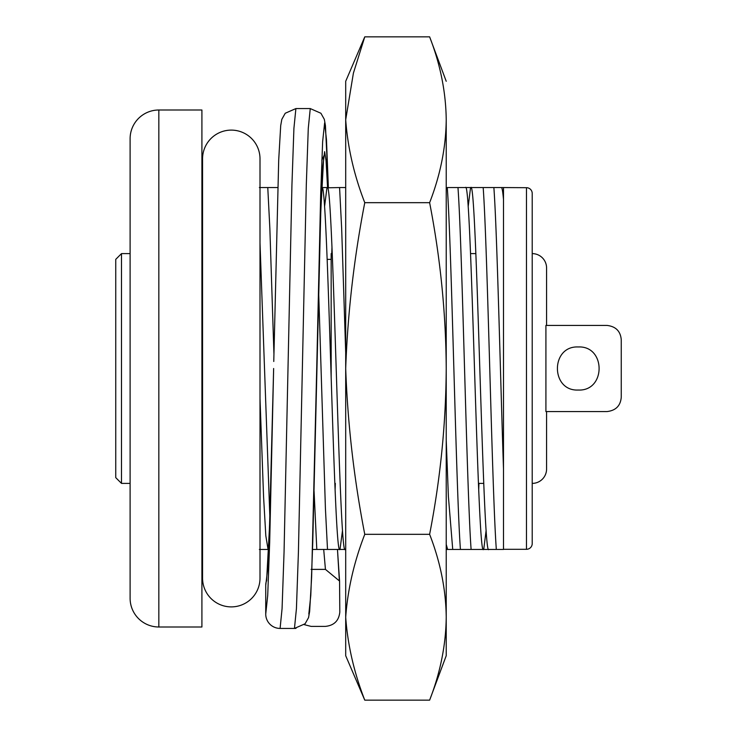 <?xml version="1.0" encoding="UTF-8"?>
<svg xmlns="http://www.w3.org/2000/svg" width="737" height="737" viewBox="0 0 737 737"><rect width="100%" height="100%" fill="white"/><g stroke="black" fill="none" stroke-linecap="round" stroke-linejoin="round"><path stroke-width="1.11" d="M578.259 390.039C550.493 391.365 550.447 345.662 578.259 346.961C606.026 345.635 606.063 391.338 578.259 390.039M606.892 325.413L545.914 325.413L545.914 411.587L606.892 411.587C615.764 410.592 620.545 405.811 621.254 397.225L621.254 339.775C620.545 331.189 615.754 326.399 606.892 325.413M546.578 463.278L546.578 411.587L546.578 463.278M546.578 273.722L546.578 269.843M130.108 598.278L130.108 483.389L121.494 483.389L115.746 477.64L115.746 259.36L121.494 253.611L130.108 253.611L130.108 138.722A28.725 28.725 0 0 1 158.833 110.006L158.833 626.994A28.725 28.725 0 0 1 130.108 598.278L130.108 138.722M546.578 466.65L546.578 468.152M546.578 411.587L546.578 469.045A14.362 14.362 0 0 1 532.215 483.389M546.578 325.413L546.578 267.955A14.362 14.362 0 0 0 532.215 253.611M483.748 483.389L478.442 483.389L483.748 483.389M475.853 253.611L470.538 253.611L475.853 253.611M332.249 253.611L331.162 253.611L331.162 377.786M331.162 259.36L327.164 259.36L331.162 259.36M121.494 483.389L121.494 253.611M532.215 193.444L532.215 543.556A5.749 5.749 0 0 1 526.467 549.305L526.467 187.695A5.749 5.749 0 0 1 532.215 193.444M202.564 187.613L201.91 187.613M202.564 549.387L201.91 549.387M503.491 549.305L526.467 549.305M496.323 549.443C491.957 490.345 487.553 246.655 483.177 187.557L470.823 187.557C476.811 176.373 482.799 560.627 488.778 549.443L503.491 549.443L503.491 187.557L526.467 187.695M158.833 626.994L201.91 626.994L201.91 110.006L158.833 110.006M478.939 483.389L478.7 489.875M335.326 483.389L335.095 489.875M331.982 247.125L331.751 253.611M273.924 353.649L269.853 228.369L267.771 187.557L277.785 187.557M318.587 289.586L325.422 508.631L327.504 549.443L316.809 549.443L314.073 491.128M345.699 352.599L341.655 228.369L339.573 187.557L345.699 187.557M447.276 187.557L457.972 187.557C462.339 246.655 466.742 490.345 471.109 549.443L460.422 549.443C456.056 490.345 451.652 246.655 447.276 187.557M483.177 187.557L493.873 187.557C497.088 231.068 500.211 371.42 503.491 468.796M267.771 187.557L259.36 187.557M269.843 516.582L260.004 243.053M470.538 187.806L468.17 206.618M452.73 549.452L448.391 496.452L446.226 440.109M446.226 549.443L460.422 549.443M339.573 187.557L326.933 187.806L324.566 206.618M327.504 549.443L345.174 549.443C339.186 560.627 333.198 176.373 327.219 187.557L321.903 187.557C327.891 176.373 333.87 560.627 339.858 549.443L339.914 549.443M344.879 549.194L345.699 549.443M312.562 549.443L316.809 549.443M503.491 199.414C502.763 191.463 502.072 187.511 501.418 187.557L493.873 187.557M486.125 530.382L483.758 549.194M471.109 549.443L483.463 549.443C477.484 560.627 471.496 176.373 465.517 187.557L457.972 187.557M446.226 544.385L447.635 549.443M342.512 530.382L339.997 549.452M268.738 548.052L268.13 549.443M259.36 549.443L268.056 549.443L265.808 535.67L263.56 496.452L260.004 398.56M130.108 483.389L130.108 253.611M266.73 580.093A14.362 14.362 0 0 0 265.735 585.353L265.735 614.068A14.362 14.362 0 0 0 280.097 628.431L294.459 628.431A14.362 14.362 0 0 0 296.007 628.348M311.078 569.388L325.441 569.388L339.564 581.06L339.803 612.134C338.891 620.729 334.101 625.473 325.441 626.386L311.078 626.386L304.215 624.644M446.226 655.718L446.226 617.237L446.226 655.718L429.625 700.15L364.769 700.15C354.055 672.605 347.698 644.967 345.699 617.237C347.68 589.618 354.036 561.981 364.769 534.325C354.055 479.234 347.698 423.959 345.699 368.5L345.699 368.482C347.68 313.253 354.036 257.978 364.769 202.675L429.625 202.675C440.376 257.95 445.903 313.225 446.226 368.5L446.226 187.557M429.625 700.15C440.376 672.513 445.903 644.875 446.226 617.237C445.903 644.875 440.376 672.513 429.625 700.15M364.769 202.675C354.092 175.268 347.735 147.63 345.699 119.763L345.699 81.282L364.769 36.85L429.625 36.85C440.376 64.487 445.903 92.125 446.226 119.763C445.903 147.4 440.376 175.037 429.625 202.675M364.769 700.15L345.699 655.718L345.699 119.763L353.392 73.166L364.769 36.85M364.769 534.325L429.625 534.325C440.376 561.962 445.903 589.6 446.226 617.237L446.226 368.518C445.903 423.784 440.376 479.059 429.625 534.325M446.226 368.518L446.226 119.763C445.903 92.125 440.376 64.487 429.625 36.85L446.226 81.282M446.226 119.763C446.226 68.633 446.226 68.633 446.226 119.763M231.289 606.892A28.725 28.725 0 0 0 260.004 578.167L260.004 158.833A28.725 28.725 0 0 0 231.289 130.108A28.725 28.725 0 0 0 202.564 158.833A28.725 28.725 0 0 1 202.564 158.833L202.564 578.167A28.725 28.725 0 0 0 231.289 606.892M280.097 628.431L282.068 608.642L284.049 552.299L291.944 184.701L293.916 128.358L295.896 108.569L285.228 113.258L281.82 119.348L280.705 125.594L278.706 160.003L273.768 361.489M265.735 614.068L267.715 595.376L269.687 542.146L273.639 368.5L269.687 521.833L267.715 568.844L265.735 585.353M323.7 549.443L325.441 569.388M308.821 614.068L310.793 595.376L312.764 542.146L320.669 215.167L322.64 168.156L324.621 151.647L326.058 160.684L327.569 187.557M339.564 581.06L337.472 549.443L339.306 579.927M323.773 155.903L320.825 210.423L316.717 368.5L320.669 194.854L322.64 141.624L324.621 122.932L326.473 139.588L328.361 187.557L325.441 125.594L324.326 119.348L320.917 113.258L310.259 108.569L295.896 108.569M316.717 368.5L311.64 576.997L309.651 611.406L308.536 617.652L305.127 623.742L294.459 628.431L296.431 608.642L298.411 552.299L306.306 184.701L308.278 128.358L310.259 108.569M503.491 187.557L501.418 187.557M488.778 549.443L483.463 549.443M470.823 187.557L465.517 187.557M268.683 549.443L268.056 549.443M266.582 581.097L269.53 526.577L273.639 368.5M321.793 160.095L323.552 156.686"/></g></svg>

